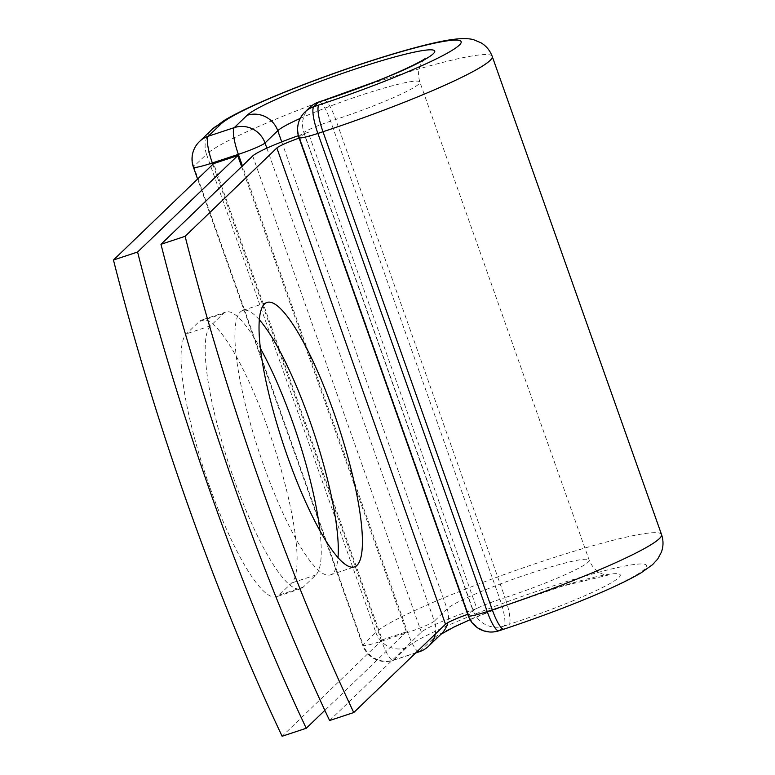 <?xml version="1.0" encoding="UTF-8"?>
<svg xmlns="http://www.w3.org/2000/svg" width="775" height="775" viewBox="0 0 775 775"><rect width="100%" height="100%" fill="white"/><g stroke="black" fill="none" stroke-linecap="round" stroke-linejoin="round"><path stroke-width="0.58" stroke-dasharray="3.88 2.91" d="M209.667 486.69A139.287 29.043 -108.3 0 1 186.484 333.793L199.136 321.615A139.287 29.043 -108.3 0 1 201.655 320.046A139.287 29.043 -108.3 0 1 270.766 436.596A139.287 29.043 -108.3 0 1 291.681 582.965L279.029 595.152A139.287 29.043 -108.3 0 1 276.51 596.711A139.287 29.043 -108.3 0 1 209.667 486.69M319.891 530.623A139.287 29.043 -108.3 0 1 315.822 574.982L303.161 587.169A139.287 29.043 -108.3 0 1 300.642 588.729A139.287 29.043 -108.3 0 1 233.808 478.708A139.287 29.043 -108.3 0 1 210.616 325.81L223.268 313.623A139.287 29.043 -108.3 0 1 225.787 312.063A139.287 29.043 -108.3 0 1 260.381 348.363M259.325 319.765A139.287 29.043 71.7 0 0 242.846 310.417A139.287 29.043 71.7 0 0 263.51 464.884A139.287 29.043 71.7 0 0 330.344 574.905A139.287 29.043 71.7 0 0 337.997 557.574M329.617 720.527L421.377 632.206A50.685 4.931 160.5 0 1 472.731 609.925L468.391 614.11L299.741 137.873L304.12 133.668L472.731 609.925A50.685 4.931 160.5 0 1 476.828 608.549L472.76 609.896M467.751 614.333A24.693 2.402 160.5 0 1 468.391 614.11M298.346 135.683A50.685 4.931 160.5 0 1 304.081 133.697A50.685 4.931 -19.5 0 1 308.188 132.322L476.828 608.549M299.111 138.095A24.693 2.402 160.5 0 1 299.741 137.873M308.188 132.322L304.12 133.668M241.655 166.635L406.391 631.857L382.259 639.84L213.619 163.602M406.391 631.857L324.851 710.355M382.259 639.84L282.11 736.25M210.616 325.81L186.484 333.793M252.727 155.969L421.377 632.206M324.008 100.246A24.364 5.076 -108.3 0 1 335.701 119.495L505.019 597.632L499.923 599.317A24.364 2.373 -19.5 0 0 473.263 610.69L468.623 615.156L299.305 137.02L303.945 132.554L473.263 610.69A24.364 23.715 -133.9 0 0 503.983 626.064A24.364 5.076 71.7 0 0 499.923 599.317L330.605 121.181A24.364 5.076 71.7 0 0 318.922 101.932M498.897 630.802A24.364 5.076 71.7 0 0 499.342 630.53L503.983 626.064L509.078 624.379A24.364 5.076 -108.3 0 0 505.019 597.632A75.94 7.382 160.5 0 0 589.184 560.17A75.94 7.382 160.5 0 0 522.689 575.922A75.94 7.382 160.5 0 0 447.088 608.85A24.364 23.715 46.1 0 1 447.805 622.683M661.54 534.547A152.694 14.841 160.5 0 0 527.833 566.234A152.694 14.841 160.5 0 0 375.827 632.419A24.364 23.715 46.1 0 0 406.546 647.793A128.321 12.478 160.5 0 1 546.966 587.905A128.321 12.478 160.5 0 1 644.848 568.957A128.321 12.478 160.5 0 1 504.428 628.845L499.342 630.53A24.364 23.715 -133.9 0 1 468.623 615.156A24.364 2.373 -19.5 0 0 468.274 615.805M300.254 118.401A75.94 7.382 160.5 0 1 376.224 90.384A75.94 7.382 160.5 0 1 419.866 82.034A75.94 7.382 160.5 0 1 335.701 119.495L330.605 121.181A24.364 2.373 -19.5 0 0 303.945 132.554A24.364 23.715 -133.9 0 1 309.671 107.512M428.614 646.166A24.364 23.715 46.1 0 1 419.808 651.465L393.787 660.077A24.364 23.715 46.1 0 1 363.068 644.703L375.827 632.419L206.508 154.283A152.694 14.841 160.5 0 1 358.515 88.098A152.694 14.841 160.5 0 1 492.222 56.41M212.834 164.358L381.658 641.099A24.364 2.373 -19.5 0 1 362.729 645.352A24.364 2.373 -19.5 0 1 363.068 644.703L193.75 166.567L206.508 154.283A24.364 23.715 46.1 0 1 212.234 129.251M281.732 141.893L447.088 608.85L434.339 621.124A24.364 23.715 46.1 0 1 435.25 634.095M441.033 634.202L441.363 633.882A24.364 23.715 46.1 0 1 432.566 639.191A100.304 9.755 160.5 0 1 542.326 592.371A100.304 9.755 160.5 0 1 618.837 577.559A100.304 9.755 160.5 0 1 509.078 624.379M432.566 639.191L419.808 651.465A24.364 5.076 -108.3 0 1 419.362 651.736M406.546 647.793L393.787 660.077A24.364 5.076 -108.3 0 1 393.351 660.348A24.364 5.076 -108.3 0 1 381.658 641.099L407.679 632.497L242.439 165.879M193.411 167.216A24.364 2.373 -19.5 0 1 193.75 166.567A24.364 23.715 46.1 0 1 199.485 141.525M266.852 148.161L434.339 621.124A24.364 2.373 -19.5 0 1 407.679 632.497A24.364 5.076 -108.3 0 0 417.541 651.136M223.268 313.623L199.136 321.615M315.822 574.982L291.681 582.965M303.161 587.169L279.029 595.152M305.03 111.978A24.364 23.715 -133.9 0 0 299.305 137.02A24.364 2.373 -19.5 0 0 298.956 137.669M330.344 574.905L354.475 566.913M242.846 310.417L266.978 302.434M470.047 619.7L501.192 607.106L562.311 586.162L607.929 575.157L604.171 574.537C597.525 572.696 592.526 567.91 589.184 560.17L419.866 82.034C417.725 75.039 418.238 68.742 421.387 63.153L425 58.59M225.787 312.063L201.655 320.046M300.642 588.729L276.51 596.711M415.632 652.976L393.351 660.348A24.364 24.364 0 0 1 362.729 645.352L197.596 179.035"/><path stroke-width="1.16" d="M287.641 456.901A139.287 29.043 71.7 0 0 354.475 566.913A139.287 29.043 71.7 0 0 333.812 412.455A139.287 29.043 71.7 0 0 266.978 302.434A139.287 29.043 71.7 0 0 287.641 456.901M337.997 557.574A139.287 29.043 71.7 0 0 309.68 420.438A139.287 29.043 71.7 0 0 259.325 319.765M160.977 244.299L185.109 236.317A609.14 127.003 71.7 0 0 353.749 712.545L329.617 720.527A609.14 127.003 -108.3 0 1 160.977 244.299L252.727 155.969A50.685 4.931 160.5 0 1 298.346 135.683M353.749 712.545L445.509 624.224A24.693 2.402 160.5 0 1 467.751 614.333M185.109 236.317L276.859 147.986A24.693 2.402 160.5 0 1 299.111 138.095M237.751 155.62L137.592 252.03L113.46 260.012L213.619 163.602L237.751 155.62L241.655 166.635M260.381 348.363A139.287 29.043 -108.3 0 1 319.891 530.623M113.46 260.012A609.14 127.003 71.7 0 0 282.11 736.25L306.241 728.268A609.14 127.003 71.7 0 1 137.592 252.03M324.851 710.355L306.241 728.268M276.859 147.986L445.509 624.224M492.222 56.41A152.694 14.841 160.5 0 1 322.981 131.74A24.364 5.076 -108.3 0 1 318.922 104.993A128.321 12.478 160.5 0 0 459.343 45.095A128.321 12.478 160.5 0 0 361.46 64.044A128.321 12.478 160.5 0 0 221.04 123.942A24.364 23.715 46.1 0 0 212.234 129.251L224.256 120.406C234.67 114.148 249.318 106.998 268.198 98.929C288.678 90.171 311.347 81.385 336.214 72.569C386.289 54.909 429.922 42.606 451.844 39.583C464.719 37.801 471.219 38.915 473.767 39.777L480.858 42.722C486.196 45.87 489.984 50.433 492.222 56.41L661.54 534.547A152.694 14.841 160.5 0 1 492.299 609.877L487.204 611.562A24.364 5.076 71.7 0 0 498.897 630.802L503.992 629.126A24.364 5.076 -108.3 0 1 492.299 609.877L322.981 131.74L317.886 133.426L487.204 611.562A24.364 2.373 -19.5 0 1 468.274 615.805A24.364 24.364 0 0 0 498.897 630.802M318.922 104.993L313.836 106.679A24.364 5.076 71.7 0 0 317.886 133.426A24.364 2.373 -19.5 0 1 298.956 137.669L468.274 615.805M300.254 118.401A75.94 7.382 160.5 0 0 277.77 130.704A24.364 23.715 46.1 0 0 247.06 115.33A100.304 9.755 160.5 0 1 356.82 68.52A100.304 9.755 160.5 0 1 433.322 53.707A100.304 9.755 160.5 0 1 323.562 100.527A24.364 5.076 -108.3 0 1 324.008 100.246L318.922 101.932A24.364 5.076 71.7 0 0 318.477 102.203L313.836 106.679A24.364 23.715 -133.9 0 0 305.03 111.978A24.364 24.364 0 0 0 298.956 137.669M323.562 100.527L318.477 102.203A24.364 23.715 -133.9 0 0 309.671 107.512L305.03 111.978M212.234 129.251L199.485 141.525A24.364 23.715 46.1 0 1 208.281 136.216L234.302 127.613A24.364 23.715 46.1 0 1 265.021 142.987L277.77 130.704L281.732 141.893M447.805 622.683A24.364 23.715 46.1 0 1 441.363 633.882L428.614 646.166A24.364 23.715 46.1 0 0 435.25 634.095M221.04 123.942L208.281 136.216A24.364 5.076 -108.3 0 0 212.34 162.963L212.834 164.358M247.06 115.33L234.302 127.613A24.364 5.076 -108.3 0 0 238.361 154.361L212.34 162.963A24.364 2.373 -19.5 0 1 193.411 167.216L197.596 179.035M242.439 165.879L238.361 154.361A24.364 2.373 -19.5 0 0 265.021 142.987L266.852 148.161M428.614 646.166A24.364 24.364 0 0 1 419.362 651.736A24.364 5.076 -108.3 0 1 417.541 651.136M661.54 534.547C663.545 540.562 663.487 546.452 661.356 552.236L657.743 558.978L652.531 564.694L641.167 572.783C630.55 579.09 615.66 586.326 596.518 594.473C568.278 606.457 537.433 618.004 503.992 629.126M425 58.59C425.31 59.094 406.623 69.547 373.976 82.198L324.008 100.246M441.033 634.202L453.937 627.072L470.047 619.7M318.922 101.932A24.364 24.364 0 0 0 309.671 107.512M419.362 651.736L415.632 652.976M199.485 141.525A24.364 24.364 0 0 0 193.411 167.216"/></g></svg>
